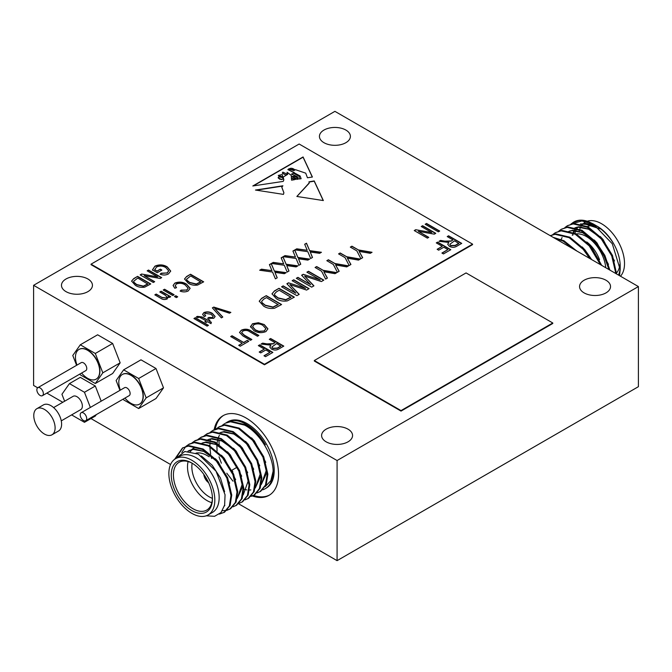 <?xml version="1.0" encoding="UTF-8"?>
<svg xmlns="http://www.w3.org/2000/svg" width="672" height="672" viewBox="0 0 672 672"><rect width="100%" height="100%" fill="white"/><g stroke="black" fill="none" stroke-linecap="round" stroke-linejoin="round"><path stroke-width="1.01" d="M40.102 395.447A4.595 2.654 -120 0 0 42.403 395.674A4.595 2.654 -120 0 0 43.109 391.994A4.595 2.654 -120 0 0 40.102 387.937A4.595 2.654 -120 0 0 37.8 387.71A4.595 2.654 -120 0 0 37.103 391.398A4.595 2.654 -120 0 0 40.102 395.447M42.403 395.674L85.823 370.608A4.595 2.654 -120 0 0 86.52 366.92A4.595 2.654 -120 0 0 83.521 362.872A4.595 2.654 -120 0 0 81.22 362.645L37.8 387.71M81.589 373.052A27.031 27.031 0 0 0 84.529 376.076A17.144 9.895 -120 0 0 87.578 378.286A17.144 9.895 -120 0 0 96.146 379.134A17.144 9.895 -120 0 0 98.776 365.392A17.144 9.895 -120 0 0 87.578 350.288A17.144 9.895 -120 0 0 79.002 349.44A17.144 9.895 -120 0 0 75.844 361.024A27.031 27.031 0 0 0 76.986 365.089M96.256 379.067A17.144 9.895 -120 0 0 96.365 379.008A17.144 9.895 -120 0 0 98.994 365.266A17.144 9.895 -120 0 0 87.797 350.162A17.144 9.895 -120 0 0 79.22 349.314A17.144 9.895 -120 0 0 79.111 349.373M83.454 420.479A4.595 2.654 -120 0 0 85.756 420.706A4.595 2.654 -120 0 0 86.461 417.018A4.595 2.654 -120 0 0 83.454 412.969A4.595 2.654 -120 0 0 81.161 412.742A4.595 2.654 -120 0 0 80.455 416.43A4.595 2.654 -120 0 0 83.454 420.479M85.756 420.706L129.175 395.64A4.595 2.654 -120 0 0 129.881 391.952A4.595 2.654 -120 0 0 126.874 387.904A4.595 2.654 -120 0 0 124.572 387.677L81.161 412.742M124.942 398.084A27.031 27.031 0 0 0 127.89 401.108A17.144 9.895 -120 0 0 130.931 403.309A17.144 9.895 -120 0 0 139.507 404.158A17.144 9.895 -120 0 0 142.128 390.424A17.144 9.895 -120 0 0 130.931 375.32A17.144 9.895 -120 0 0 122.363 374.472A17.144 9.895 -120 0 0 119.196 386.056A27.031 27.031 0 0 0 120.338 390.121M139.608 404.099A17.144 9.895 -120 0 0 139.717 404.04A17.144 9.895 -120 0 0 142.346 390.298A17.144 9.895 -120 0 0 131.149 375.194A17.144 9.895 -120 0 0 122.573 374.346A17.144 9.895 -120 0 0 122.472 374.405M174.661 459.27L182.482 447.972L189.084 445.662L203.137 449.005L217.182 460.723L227.606 477.616L231.739 495.062L230.093 505.52L224.566 512.173L219.374 514.097M224.179 512.383L219.862 513.702M182.482 447.972L188.336 446.099L202.381 449.434L216.434 461.16L226.85 478.052L230.983 495.499L229.345 505.957L223.81 512.602M226.162 422.78A38.321 22.126 60 0 1 226.876 422.335L227.959 421.705A38.321 22.126 60 0 1 247.12 423.604A38.321 22.126 60 0 1 272.16 457.372A38.321 22.126 60 0 1 266.28 488.082L265.196 488.712A38.321 22.126 60 0 1 262.744 489.804M226.876 422.335A38.321 22.126 60 0 1 246.036 424.234A38.321 22.126 60 0 1 265.373 444.763C259.946 435.851 253.252 429.156 245.288 424.67L231.235 421.327L225.38 423.2L230.479 421.764L244.532 425.099C259.61 432.676 272.908 455.011 273.134 471.164A38.321 22.126 60 0 1 265.196 488.712M219.223 444.545A38.321 22.126 60 0 1 218.946 439.866M216.132 428.921L219.358 426.678L225.212 424.805L239.266 428.14L253.319 439.866L263.735 456.758L267.868 474.205L266.221 484.663L260.694 491.308L257.099 492.92M218.61 427.106L224.465 425.242L238.51 428.576L252.563 440.303L262.979 457.195L267.112 474.642L265.474 485.092L259.938 491.744M213.335 430.156L219.19 428.282L233.243 431.617L247.296 443.344L257.712 460.236L261.845 477.683L260.198 488.141L254.671 494.785L251.076 496.398M254.293 494.995L251.395 496.07M210.118 432.39L212.587 430.584L218.442 428.711L232.487 432.054L246.54 443.78L256.964 460.664L261.089 478.12L259.451 488.569L253.915 495.222M204.095 435.868L207.32 433.625L213.175 431.76L227.22 435.095L241.273 446.821L251.689 463.714L255.822 481.16L254.184 491.61L248.648 498.263L245.053 499.867M206.564 434.062L212.419 432.188L226.472 435.532L240.517 447.258L250.942 464.142L255.074 481.597L253.428 492.047L247.892 498.7M198.072 439.345L201.298 437.102L207.152 435.229L221.197 438.572L235.25 450.299L245.666 467.183L249.799 484.638L248.161 495.088L242.626 501.74L239.039 503.345M200.542 437.539L206.396 435.666L220.45 439.009L234.494 450.736L244.919 467.62L249.052 485.075L247.405 495.524L241.878 502.177M192.049 442.823L195.275 440.58L201.13 438.707L215.174 442.05L229.228 453.776L239.652 470.66L243.785 488.116L242.138 498.565L236.603 505.218L233.016 506.822M194.519 441.017L200.374 439.144L214.427 442.487L228.48 454.205L238.896 471.097L243.029 488.544L241.382 499.002L235.855 505.655M186.026 446.3L189.252 444.058L195.107 442.184L209.16 445.528L223.205 457.254L233.629 474.138L237.762 491.593L236.116 502.043L230.58 508.696L226.993 510.3M230.202 508.906L227.304 509.972M188.504 444.494L194.351 442.621L208.404 445.964L222.457 457.682L232.873 474.575L237.006 492.022L235.36 502.48L229.832 509.124M226.556 510.409L222.39 510.72M232.982 481.16L226.766 473.197M221.382 463.21L219.013 456.8M222.155 425.443L224.633 423.637M211.562 458.338L210.983 455.902M210.647 454.163L209.941 448.006M209.899 445.931L210.067 442.63M210.454 439.958L210.638 439.068M181.784 452.474L185.699 446.603M208.093 514.954L212.428 512.45A32.5 18.766 -120 0 0 217.409 486.41A32.5 18.766 -120 0 0 196.182 457.775A32.5 18.766 -120 0 0 179.936 456.162L175.594 458.665A32.5 18.766 -120 0 0 170.612 484.705A32.5 18.766 -120 0 0 191.848 513.341A32.5 18.766 -120 0 0 208.093 514.954A32.5 18.766 -120 0 0 213.074 488.914A32.5 18.766 -120 0 0 191.848 460.278A32.5 18.766 -120 0 0 175.594 458.665M209.084 514.382L210.445 513.593M175.56 458.69L184.8 451.5L198.282 454.138L216.048 471.19L225.053 494.76L224.633 505.092L220.987 512.593L214.561 516.314L206.228 515.802M191.848 510.586A29.123 16.817 60 0 1 171.251 474.919A29.123 16.817 60 0 1 191.848 463.033L191.848 463.033A29.123 16.817 60 0 1 212.436 498.7A29.123 16.817 60 0 1 191.848 510.586M192.394 463.352A27.594 15.926 -120 0 0 179.13 462.286A27.594 15.926 -120 0 0 174.905 484.403A27.594 15.926 -120 0 0 192.931 508.712A27.594 15.926 -120 0 0 206.724 510.082A27.594 15.926 -120 0 0 212.428 498.061M211.831 502.664A27.594 15.926 60 0 1 207.018 500.581A27.594 15.926 60 0 1 188.11 461.572M196.048 453.088A27.594 15.926 60 0 1 207.018 455.524L209.185 456.775L207.018 455.524M192.15 463.226A24.528 14.162 -120 0 0 209.185 496.826A24.528 14.162 -120 0 0 212.419 498.338M203.801 474.348A7.661 4.427 -120 0 0 208.614 482.689M204.078 474.743A7.661 4.427 -120 0 0 208.412 482.252M214.158 429.71A45.982 26.552 60 0 1 223.045 415.699A45.982 26.552 60 0 1 246.036 417.976A45.982 26.552 60 0 1 276.083 458.497A45.982 26.552 60 0 1 269.027 495.348A45.982 26.552 60 0 1 252.319 495.986M215.216 429.248A45.982 26.552 60 0 1 223.591 415.397M615.854 273.546L611.713 255.847L601.297 238.963L587.244 227.237L573.199 223.894L567.344 225.767L564.875 227.573M616.619 273.983L612.469 255.419L602.053 238.526L588 226.8L573.947 223.465L567.344 225.767M574.014 249.396L563.161 241.147L554.249 237.98M576.61 250.891L563.917 240.71L553.106 237.325M589.672 258.434L583.229 249.388L569.184 237.67L555.131 234.326L550.267 235.679M591.184 259.3L583.985 248.959L569.932 237.233L555.887 233.89L550.225 235.654M600.415 264.634L589.252 245.918L575.207 234.192L561.154 230.849L555.299 232.722L552.829 234.528M601.583 265.306L590.008 245.482L575.954 233.755L561.91 230.412L555.299 232.722M608.95 269.556L603.842 255.335L595.274 242.441L581.23 230.714L567.176 227.371L561.322 229.244L558.852 231.05M609.89 270.102L604.85 255.41L596.03 242.004L581.977 230.278L567.932 226.943L561.322 229.244M567.722 225.557L565.295 227.447M597.215 226.237A32.5 18.766 60 0 1 620.189 266.036L620.189 269.564L612.284 243.751L593.208 223.927L588.378 221.617A38.321 22.126 -120 0 0 573.93 221.962L570.889 224.104M620.138 267.733A32.5 18.766 60 0 1 618.492 275.066M593.208 223.927L595.291 225.128C602.297 229.278 608.236 235.2 613.091 242.894C608.555 235.376 603.196 229.79 597.005 226.12L596.266 225.716M619.542 275.68L620.189 269.564M574.98 233.251A32.5 18.766 60 0 1 576.047 230.219M577.206 228.178A32.5 18.766 60 0 1 577.912 227.228M595.182 225.145L580.448 223.902M587.278 221.231A32.5 18.766 60 0 1 601.549 223.734A32.5 18.766 60 0 1 621.877 249.648A32.5 18.766 60 0 1 620.491 276.226M587.538 226.556A27.594 15.926 60 0 1 595.98 226.38M605.766 267.725A27.594 15.926 -120 0 0 586.37 236.502A27.594 15.926 -120 0 0 576.274 233.923M573.09 234.864A27.594 15.926 -120 0 0 572.578 235.133M51.979 434.792L58.489 431.038A15.086 8.711 -120 0 0 60.799 418.95A15.086 8.711 -120 0 0 50.946 405.661A15.086 8.711 -120 0 0 43.394 404.914L36.893 408.668A15.086 8.711 -120 0 0 34.583 420.756A15.086 8.711 -120 0 0 44.436 434.045A15.086 8.711 -120 0 0 51.979 434.792A15.086 8.711 -120 0 0 54.298 422.705A15.086 8.711 -120 0 0 44.436 409.416A15.086 8.711 -120 0 0 36.893 408.668M345.862 130.057A15.481 8.938 0 0 0 328.994 128.125A15.481 8.938 0 0 0 319.435 136.382A15.481 8.938 0 0 0 323.971 142.699A15.481 8.938 0 0 0 340.838 144.64A15.481 8.938 0 0 0 350.398 136.382A15.481 8.938 0 0 0 345.862 130.057M87.906 278.989A15.481 8.938 0 0 0 71.03 277.057A15.481 8.938 0 0 0 61.471 285.314A15.481 8.938 0 0 0 66.007 291.631A15.481 8.938 0 0 0 82.883 293.572A15.481 8.938 0 0 0 92.434 285.314A15.481 8.938 0 0 0 87.906 278.989M348.029 429.173A15.481 8.938 0 0 0 331.162 427.241A15.481 8.938 0 0 0 321.602 435.498A15.481 8.938 0 0 0 326.138 441.815A15.481 8.938 0 0 0 343.006 443.755A15.481 8.938 0 0 0 352.565 435.498A15.481 8.938 0 0 0 348.029 429.173M605.993 280.241A15.481 8.938 0 0 0 589.117 278.309A15.481 8.938 0 0 0 579.566 286.566A15.481 8.938 0 0 0 584.094 292.883A15.481 8.938 0 0 0 600.97 294.823A15.481 8.938 0 0 0 610.529 286.566A15.481 8.938 0 0 0 605.993 280.241M61.27 420.865L80.783 409.592A7.661 4.427 -120 0 0 81.959 403.452A7.661 4.427 -120 0 0 76.952 396.698A7.661 4.427 -120 0 0 73.122 396.32L53.609 407.585M337.084 460.53L638.4 286.566L638.4 386.686L337.084 560.65L337.084 460.53L33.6 285.314L33.6 385.434L37.682 387.794M638.4 286.566L334.916 111.35L33.6 285.314M123.312 399.025L123.64 399.874L138.659 408.542L155.996 398.53L163.506 387.845L155.996 368.491L140.977 359.822L123.64 369.835L116.13 380.52L119.944 390.348M46.872 393.095L62.79 402.284M90.964 418.555L170.562 464.512M238.577 503.782L337.084 560.65M71.61 414.893L84.462 422.31L95.306 416.052L96.323 414.607M101.186 401.176L95.306 386.014L80.287 377.345L69.443 383.603L61.933 394.288L64.63 401.226M79.951 373.993L80.287 374.842L95.306 383.51L112.644 373.498L120.154 362.821L112.644 343.468L97.625 334.79L80.287 344.803L72.778 355.488L76.591 365.316M276.394 298.754L271.984 293.815L274.47 290.909L278.998 288.296L294.344 297.15L287.288 300.896C283.038 301.501 279.409 300.787 276.394 298.754M242.978 331.019L241.601 332.623L244.28 335.126L251.857 339.503L250.488 340.292L242.92 335.924L239.518 332.455L241.332 330.196C244.91 328.633 248.228 328.927 251.294 331.086L258.863 335.462L257.494 336.252L249.917 331.876C247.859 330.305 245.54 330.019 242.978 331.019M242.29 343.249L230.681 336.546L232.042 335.756L243.659 342.46L247.246 340.393L248.783 341.275L240.24 346.206L238.703 345.324L242.29 343.249L238.921 345.442M442.26 246.338L436.279 242.886L437.648 242.096L450.803 249.69L443.453 253.932L441.916 253.042L447.896 249.589L443.797 247.22L438.673 250.186L437.136 249.295L442.26 246.338L437.354 249.421M438.329 231.84L425.183 224.246L426.544 223.457L439.698 231.05L438.329 231.84M431.718 232.562L421.252 226.514L422.621 225.725L435.767 233.318L434.314 234.158L418.286 231.311L428.77 237.367L427.4 238.148L414.246 230.563L415.708 229.715L431.718 232.562L415.708 229.715M275.083 342.661L269.279 339.301L270.648 338.52L283.794 346.105L278.964 348.894C276.553 350.356 274.05 350.406 271.463 349.045L269.783 346.97L270.9 345.173L261.08 344.039L262.634 343.14L266.96 343.888L273.344 343.661L275.083 342.661L273.344 343.661M185.228 284.987C182.591 283.172 179.659 282.828 176.442 283.954L175.216 285.642L176.518 287.65L174.812 288.246L173.107 285.466L174.854 283.088C179.054 281.492 182.969 281.87 186.598 284.206L190.134 288.313L188.227 290.951C185.648 292.152 182.944 292.202 180.104 291.102L181.129 290.119L186.749 290.027L188.143 288.221L185.228 284.987M176.35 297.612L174.468 296.528L175.837 295.739L177.71 296.822L176.35 297.612M172.763 295.537L163.195 290.018L164.564 289.229L174.124 294.748L172.763 295.537M135.366 285.323L131.586 281.089L133.72 278.594L137.592 276.36L150.746 283.954L144.707 287.162C141.061 287.675 137.945 287.062 135.366 285.323M309.179 182.952L296.864 196.459L323.341 200.558L314.219 180.928L308.96 181.835L309.179 183.078M291.547 180.155L291.22 175.325L287.045 172.25L287.641 174.35L283.214 177.047L283.836 179.878L283.198 181.406L252.815 185.968L303.072 156.954L312.404 177.022L307.448 177.769L305.726 173.166L295.512 169.697L293.807 170.629L288.649 168.974L287.91 169.52L300.09 175.955L301.123 178.718L299.326 178.987L299.065 176.232L293.639 173.309L291.564 174.023L297.36 176.711L298.242 179.147L297.209 179.306L296.906 177.475L294.454 176.324L292.228 176.383L296.016 178.475L296.092 179.474L292.051 178.315L294.504 179.71L291.547 180.155M255.461 190.05L283.45 194.384L283.903 192.738L281.803 187.202L282.895 185.791L255.461 190.05M264.466 364.283L472.567 244.138L299.149 144.018L91.048 264.163L264.466 364.283L264.466 364.787L472.567 244.633L472.567 244.138M453.02 239.929L447.216 236.578L448.577 235.788L461.731 243.382L456.901 246.17C454.49 247.624 451.987 247.674 449.392 246.313L447.72 244.238L448.837 242.441L439.018 241.307L440.572 240.408L444.898 241.156L451.273 240.937L453.02 239.929L451.273 240.937M168.344 297.52L168.151 296.621L167.219 298.939C164.808 299.897 162.624 299.662 160.684 298.234L154.829 294.848L156.19 294.059L162.002 297.419L166.135 297.982L166.916 296.94L165.001 295.008L159.776 291.992L161.146 291.203L170.713 296.722L169.512 297.41L168.151 296.621L168.353 297.402M154.652 269.64L157.063 271.034L160.314 269.161L161.851 270.043L157.24 272.706L152.418 269.926L154.93 266.154C159.197 264.306 163.279 264.524 167.168 266.809L170.713 271.06L168.512 273.89C165.883 275.26 163.094 275.36 160.138 274.184L161.162 273.202L167.101 272.933L168.689 270.883L165.858 267.624C162.943 265.801 159.844 265.591 156.542 266.994L154.652 269.892L157.063 271.034M157.626 276.881L147.16 270.833L148.529 270.043L161.675 277.637L160.222 278.477L144.194 275.629L154.678 281.686L153.308 282.475L140.154 274.882L141.624 274.033L157.626 276.881L141.624 274.033M188.286 283.206L184.514 278.972L186.648 276.478L190.52 274.243L203.675 281.837L197.635 285.046C193.99 285.558 190.873 284.945 188.286 283.206M207.077 326.122L193.931 318.528L195.292 317.738L208.446 325.332L207.077 326.122M199.433 317.117L197.854 317.646L196.316 316.957L197.333 316.369L202.129 316.957L207.589 320.107L208.614 319.519L209.983 320.309L208.958 320.897L211.352 322.274L211.008 323.66L207.589 321.686L206.228 322.476L204.859 321.686L206.228 320.897L199.433 317.117M211.042 314.21L205.262 313.37L204.574 314.362L205.716 315.865L204.179 316.562L202.633 314.336L203.893 312.581C206.968 311.438 209.798 311.707 212.386 313.412L215.124 316.47L213.763 318.318L207.589 318.335L208.79 317.444L212.394 317.537L213.167 316.445L211.042 314.21M221.374 317.873L212.36 307.885L213.78 307.07L230.857 312.396L229.454 313.202L214.679 308.322L222.793 317.05L221.374 317.873M250.597 327.172L252.454 323.77L258.392 322.728L264.239 324.559L267.91 328.818L265.936 331.565C261.694 333.236 257.704 332.934 253.974 330.666L250.496 326.449M264.323 349.07L258.35 345.618L259.711 344.828L272.866 352.422L265.524 356.664L263.987 355.774L269.959 352.321L265.86 349.952L260.736 352.909L259.199 352.027L264.323 349.07L259.417 352.153M305.542 288.431L292.152 280.703L293.74 279.779L309.086 288.641L306.592 290.077L289.876 284.567L299.191 294.353L296.932 295.655L281.585 286.801L283.181 285.877L295.848 293.194L286.868 283.752L288.498 282.811L305.542 288.431L288.498 282.811M263.642 306.113L259.232 301.182L261.719 298.267L266.246 295.655L281.585 304.517L274.537 308.255C270.287 308.86 266.658 308.146 263.642 306.113M306.768 249.228L304.676 244.247L306.499 243.197L309.632 250.631L321.443 252.286L319.62 253.336L310.246 252.017L312.505 257.443L310.682 258.493L307.801 251.672L294.941 249.866L296.764 248.816L307.222 250.286L306.768 249.228M320.284 279.922L306.894 272.185L308.49 271.27L323.828 280.123L321.342 281.568L304.618 276.049L313.933 285.844L311.674 287.146L296.335 278.284L297.931 277.368L310.59 284.676L301.61 275.234L303.24 274.294L320.284 279.922L303.24 274.294M321.569 271.228L315.067 267.473L316.655 266.549L323.156 270.304L336.781 272.647L335 273.68L323.862 271.765L327.407 278.057L325.626 279.09L321.569 271.228M333.32 264.44L326.819 260.686L328.415 259.762L334.916 263.516L348.541 265.86L346.752 266.893L335.622 264.978L339.167 271.27L337.386 272.303L333.32 264.44M345.08 257.645L338.579 253.898L340.175 252.974L346.676 256.729L360.301 259.073L358.512 260.106L347.374 258.191L350.927 264.482L349.138 265.516L345.08 257.645M295.016 256.015L292.916 251.034L294.739 249.984L297.872 257.418L309.683 259.073L307.86 260.123L298.494 258.804L300.745 264.23L298.922 265.289L296.05 258.46L283.181 256.654L285.004 255.604L295.462 257.074L295.016 256.015M283.256 262.802L281.165 257.821L282.979 256.771L286.112 264.205L297.931 265.86L296.108 266.91L286.734 265.6L288.985 271.018L287.171 272.076L284.29 265.247L271.429 263.441L273.244 262.391L283.71 263.861L283.256 262.802M271.496 269.59L269.405 264.608L271.228 263.558L274.361 270.992L286.171 272.647L284.348 273.697L274.974 272.387L277.234 277.805L275.411 278.863L272.538 272.034L259.669 270.228L261.492 269.178L271.95 270.648L271.496 269.59M356.832 250.858L350.33 247.111L351.926 246.187L358.428 249.942L372.053 252.286L370.264 253.319L359.134 251.404L362.678 257.695L360.898 258.728L356.832 250.858M314.32 360.528L314.32 361.032L401.033 411.088L552.77 323.484L552.77 322.98L466.066 272.924L314.32 360.528L401.033 410.592L401.033 411.088M91.048 264.163L91.048 264.659L264.466 364.787M84.462 422.31L85.512 420.823M90.35 407.434L84.462 392.272L95.306 386.014M84.462 392.272L69.443 383.603M586.748 241.945A24.528 14.162 60 0 1 599.542 259.795M619.853 264.617A27.594 15.926 60 0 1 616.602 272.874M579.172 231.328A32.5 18.766 60 0 1 579.298 230.798M579.785 229.202A32.5 18.766 60 0 1 580.919 226.682M582.481 224.456A32.5 18.766 60 0 1 582.994 223.902M583.96 222.902L585.304 222.13A32.5 18.766 60 0 1 587.227 221.256M571.67 223.877L581.885 220.945L594.107 224.473M573.661 222.13A38.321 22.126 -120 0 0 571.301 223.978M588.378 221.617L579.222 220.424L573.367 222.289M595.442 225.322L584.934 223.289L581.448 224.154M577.13 227.077L576.391 227.909M574.871 230.152L573.737 232.663M614.502 260.963L603.103 239.568L600.281 236.527M591.293 229.732L578.92 226.766L575.425 227.632M574.543 228.026L573.871 228.388M608.479 264.432L597.08 243.046L594.258 240.005M585.27 233.209L572.897 230.244L569.402 231.109M568.52 231.504L567.848 231.865M601.726 265.39L591.066 246.523L588.235 243.482M591.662 259.585L585.043 250.001L582.212 246.96M576.694 250.933L576.19 250.438M600.088 228.892L584.186 223.726L581.717 224.23M574.375 230.152L573.233 232.445M572.468 234.696L572.317 235.292M599.525 236.964L588.596 229.202L578.164 227.203L575.694 227.707M608.63 269.38L607.732 264.869M593.502 240.442L582.574 232.672L572.141 230.672L569.671 231.176M562.078 237.544L561.196 239.4M269.564 495.02A45.982 26.552 60 0 1 253.562 495.415M187.9 451.231L193.301 449.4L203.734 451.399L214.662 459.161M190.117 451.408L191.512 449.711M191.831 449.392L194.275 447.544M200.298 444.066L201.852 443.31M202.877 442.949L205.338 442.445L215.771 444.444L226.708 452.214M240.929 476.641L242.13 484.554L237.224 498.364M206.321 440.588L207.875 439.832M208.891 439.471L211.361 438.967L221.794 440.966L232.722 448.736M246.952 473.164L248.153 481.076L243.247 494.886M211.705 458.438L211.277 456.137M218.366 433.642L219.92 432.877M220.937 432.524L223.406 432.012L233.839 434.02L244.768 441.781M258.997 466.208L260.19 474.121L255.284 487.939M250.832 489.888L249.505 490.039M246.826 489.922L243.793 489.199M217.081 451.046L216.863 444.965M217.022 443.1L217.888 438.934M218.476 437.262L219.366 435.406M265.012 462.731L266.213 470.644L261.307 484.462M232.848 471.786L231.958 470.518M201.331 455.927L212.218 465.251L220.483 478.052L224.599 491.753M188 451.24L188.639 450.811M189.008 450.584L194.048 448.963L206.43 451.928M215.418 458.732L218.24 461.773L229.639 483.16M190.537 451.466L191.948 449.61M192.259 449.282L194.653 447.334M221.432 455.255L224.263 458.296L235.662 479.682M201.054 443.629L201.718 443.276M202.608 442.873L206.094 442.008L218.467 444.982M227.455 451.777L230.286 454.818L241.685 476.204M242.878 486.133L237.199 498.481M207.068 440.16L207.74 439.799M208.631 439.396L212.117 438.53L224.49 441.504M233.478 448.3L236.309 451.34L247.699 472.727M239.501 444.822L242.323 447.863L253.722 469.249M219.114 433.205L219.786 432.844M220.668 432.449L224.162 431.584L236.536 434.549M245.524 441.344L248.346 444.385L259.745 465.78M260.946 475.7L255.259 488.048M251.546 437.875L254.369 440.916L265.768 462.302M266.969 472.223L261.282 484.571M175.434 458.766L182.86 447.754M273.134 471.164L270.833 480.665L265.28 486.595M401.033 410.592L552.77 322.98M282.358 186.127L256.267 190.168M283.903 192.856L281.803 187.328M286.238 174.997L286.927 174.014L282.828 172.158L282.332 173.099L286.238 175.249L286.919 174.14M279.544 177.005A1.033 0.596 0 0 0 278.2 177.568A1.033 0.596 0 0 0 278.384 177.904L281.173 179.323L283.164 179.088L282.626 177.568L279.544 177.005M278.225 177.694A1.033 0.596 0 0 0 278.2 177.82A1.033 0.596 0 0 0 278.384 178.156L279.527 178.87M279.527 179.122L281.173 179.323M281.173 179.575L283.164 179.088M290.018 169.344L294.554 169.579C292.53 168.126 290.749 167.899 289.22 168.882L290.018 169.596L294.554 169.579M289.01 168.773L290.018 169.596M287.053 172.393L287.633 174.476M283.214 177.173L283.836 180.004M312.295 177.038L303.072 157.198L253.394 185.884M287.918 169.655L294.344 172.637M294.344 172.889L300.09 175.955M300.09 176.207L301.039 178.735M291.572 174.149L297.36 176.711M298.158 179.164L297.36 176.963M297.242 179.298L297.352 178.004M296.066 179.474L296.016 178.718L292.79 177.089M292.79 177.341L292.27 176.526M292.085 178.433L294.496 179.71M282.206 174.527L278.3 175.434L282.744 176.896L282.206 174.527M278.317 175.552L280.249 177.131M281.4 177.341L282.744 176.896M286.238 175.249L282.341 173.225M296.906 196.468L309.179 183.204M323.215 200.542L314.219 181.18L309.044 182.07M447.426 236.704L448.577 235.788M448.577 236.04L461.513 243.508M447.728 244.364L448.837 242.441M439.345 241.366L440.572 240.408M440.572 240.66L444.898 241.408L451.273 241.181M449.82 244.415L450.752 245.776L455.263 245.582L458.825 243.533L454.558 240.811L449.812 244.289L450.752 245.524L455.263 245.339L458.825 243.281M159.995 292.118L161.146 291.203M161.146 291.455L170.495 296.848M155.047 294.974L156.19 294.059M156.19 294.311L162.002 297.419M162.002 297.671L166.135 297.982M166.135 298.234L166.908 297.066M157.063 271.286L160.314 269.161M160.314 269.413L161.633 270.169M152.418 270.178L154.93 266.154M154.93 266.406C159.197 264.558 163.279 264.776 167.168 267.053L167.168 266.809M167.168 267.053L170.713 271.186M160.331 274.26L161.162 273.202M161.162 273.454L167.101 272.933M167.101 273.185L168.689 271.009M147.378 270.959L148.529 270.043M148.529 270.295L161.465 277.763M154.459 281.812L144.194 275.629M140.372 275.008L141.624 274.285M131.586 281.224L133.72 278.594M133.72 278.846L137.592 276.36M137.592 276.612L150.528 284.08M133.644 281.45L134.056 282.635L136.744 284.794L143.413 286.356L147.84 284.105L137.768 278.032L133.636 281.316L134.056 282.391L136.744 284.542L143.413 286.104L147.84 283.853M163.414 290.144L164.564 289.229M164.564 289.481L173.914 294.874M174.686 296.654L175.837 295.739M175.837 295.991L177.5 296.948M175.224 285.768L176.308 287.725M173.116 285.592L174.854 283.088M174.854 283.34C179.054 281.744 182.969 282.114 186.598 284.449L186.598 284.206M186.598 284.449L190.134 288.439M180.298 291.169L181.129 290.119M181.129 290.371L186.749 290.027M186.749 290.279L188.135 288.338M184.514 279.107L186.648 276.478M186.648 276.73L190.52 274.243M190.52 274.487L203.456 281.963M186.564 279.334L186.984 280.518L189.672 282.677L196.342 284.239L200.768 281.988L190.697 275.915L186.564 279.199L186.984 280.274L189.672 282.425L196.342 283.987L200.768 281.736M194.149 318.654L195.292 317.738M195.292 317.99L208.228 325.458M196.56 317.066L197.333 316.369M197.333 316.621L202.129 317.209L207.589 320.107M207.589 320.359L208.614 319.519M208.614 319.771L209.765 320.435M211.294 322.501L208.958 320.897M205.078 321.812L206.228 320.897M204.582 314.479L205.506 315.958M202.642 314.462L203.893 312.581M203.893 312.833C206.968 311.682 209.798 311.959 212.386 313.656L212.386 313.412M212.386 313.656L215.124 316.588M207.808 318.427L208.79 317.444M208.79 317.696L212.394 317.537M212.394 317.78L213.158 316.562M212.512 308.053L213.78 307.07M213.78 307.322L230.58 312.556M222.642 317.142L214.679 308.322M269.497 339.427L270.648 338.52M270.648 338.764L283.576 346.231M269.791 347.096L270.9 345.173M261.408 344.098L262.634 343.14M262.634 343.392L266.96 344.14L273.344 343.913M271.883 347.138L272.815 348.499L277.334 348.314L280.888 346.256L276.62 343.543L271.874 347.012L272.815 348.256L277.334 348.062L280.888 346.013M421.47 226.64L422.621 225.725M422.621 225.977L435.548 233.444M428.551 237.485L418.286 231.311M414.464 230.681L415.708 229.967M425.393 224.372L426.544 223.457M426.544 223.709L439.48 231.176M436.498 243.012L437.648 242.096M437.648 242.348L450.584 249.816M442.134 253.168L447.896 249.589M230.891 336.672L232.042 335.756M232.042 336.008L243.659 342.46M243.659 342.712L247.246 340.393M247.246 340.637L248.564 341.401M241.609 332.741L244.28 335.378L251.639 339.629M239.518 332.581L241.332 330.196M241.332 330.448C244.91 328.885 248.228 329.179 251.294 331.338L258.644 335.58M250.505 326.575L252.454 324.022L258.392 322.728M258.392 322.98L264.239 324.559M264.239 324.811L267.901 328.944M252.563 326.81L255.385 330.154L258.93 331.54L264.39 330.935L265.868 328.776M264.39 330.691L265.868 328.658L262.844 325.34C260.106 323.652 257.158 323.425 253.999 324.652L252.554 326.684L255.385 329.902L258.93 331.288L264.39 330.935M258.56 345.744L259.711 344.828M259.711 345.08L272.647 352.548M264.197 355.9L269.959 352.321M292.362 280.829L293.74 279.779M293.74 280.031L308.868 288.767M299.032 294.445L289.876 284.567M281.803 286.927L283.181 285.877M283.181 286.129L295.848 293.194M287.02 283.912L288.498 283.063M271.984 293.941L274.47 290.909M274.47 291.152L278.998 288.296M278.998 288.54L294.126 297.276M274.378 294.21L274.873 295.579L278.006 298.099L285.785 299.922L290.951 297.284L279.199 290.245L276.461 291.833L274.378 294.076L274.873 295.327L278.006 297.847L285.785 299.67L290.951 297.041M259.232 301.308L261.719 298.267M261.719 298.519L266.246 295.655M266.246 295.907L281.375 304.643M261.626 301.568L262.114 302.946L265.255 305.458L273.034 307.28L278.2 304.651L266.448 297.612L263.71 299.191L261.618 301.442L262.114 302.694L265.255 305.206L273.034 307.028L278.2 304.399M304.76 244.448L306.499 243.197M306.499 243.449L309.632 250.631M309.632 250.874L321.09 252.487M312.421 257.494L310.246 252.017M295.285 249.917L296.764 248.816M296.764 249.068L307.222 250.286M307.112 272.311L308.49 271.27M308.49 271.513L323.618 280.249M313.782 285.928L304.618 276.049M296.554 278.41L297.931 277.368M297.931 277.612L310.59 284.676M301.762 275.402L303.24 274.546M315.277 267.599L316.655 266.549M316.655 266.801L323.156 270.304M323.156 270.556L336.454 272.84M327.306 278.124L323.862 271.765M327.037 260.812L328.415 259.762M328.415 260.014L334.916 263.516M334.916 263.768L348.205 266.053M339.066 271.328L335.622 264.978M338.797 254.024L340.175 252.974M340.175 253.226L346.676 256.729M346.676 256.981L359.965 259.266M350.818 264.541L347.374 258.191M293 251.236L294.739 249.984M294.739 250.236L297.872 257.418M297.872 257.662L309.338 259.274M300.661 264.281L298.494 258.804M283.534 256.704L285.004 255.604M285.004 255.856L295.462 257.074M281.249 258.023L282.979 256.771M282.979 257.023L286.112 264.205M286.112 264.449L297.578 266.062M288.901 271.068L286.734 265.6M271.774 263.491L273.244 262.391M273.244 262.643L283.71 263.861M269.489 264.81L271.228 263.558M271.228 263.81L274.361 270.992M274.361 271.244L285.818 272.849M277.15 277.855L274.974 272.387M260.014 270.278L261.492 269.178M261.492 269.43L271.95 270.648M350.549 247.229L351.926 246.187M351.926 246.439L358.428 249.942M358.428 250.194L371.717 252.479M362.578 257.754L359.134 251.404M138.659 408.542L146.168 397.858L163.506 387.845M146.168 397.858L138.659 378.504L155.996 368.491M138.659 378.504L123.64 369.835M95.306 383.51L102.816 372.834L120.154 362.821M102.816 372.834L95.306 353.472L112.644 343.468M95.306 353.472L80.287 344.803M213.343 430.156L212.587 430.584M237.098 467.233L231.832 470.274M224.053 506.075L224.809 505.638"/></g></svg>
